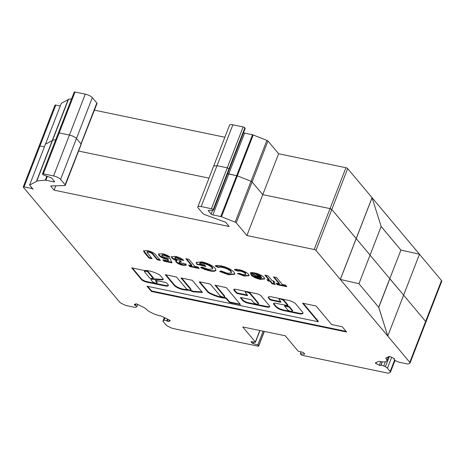 <?xml version="1.0" encoding="UTF-8"?>
<svg xmlns="http://www.w3.org/2000/svg" width="465" height="465" viewBox="0 0 465 465"><rect width="100%" height="100%" fill="white"/><g stroke="black" fill="none" stroke-linecap="round" stroke-linejoin="round"><path stroke-width="0.7" d="M376.481 362.38L376.022 363.566L379.306 365.182A1.168 0.355 -158.8 0 0 380.742 365.478L380.951 365.385A2.302 0.698 21.2 0 1 382.125 365.391A2.302 0.698 21.2 0 1 383.776 365.972L385.392 366.769A4.028 1.221 21.2 0 1 387.426 368.181L390.193 371.477A4.028 1.221 21.2 0 1 390.443 372.209A4.028 1.221 21.2 0 1 390.17 372.465L389.1 372.965A4.028 1.221 21.2 0 1 387.043 372.953L302.535 355.405A1.151 0.349 21.2 0 1 301.128 354.708L300.314 353.737L304.168 354.202A1.151 0.349 -158.8 0 0 304.645 354.103A1.151 0.349 -158.8 0 0 304.575 353.894L303.686 352.836A1.151 0.349 -158.8 0 0 302.279 352.145L299.28 351.523A1.151 0.349 21.2 0 1 297.873 350.825L285.26 335.782L242.736 326.953L255.349 341.996A1.151 0.349 21.2 0 1 255.419 342.205A1.151 0.349 21.2 0 1 254.75 342.275L251.751 341.653A1.151 0.349 -158.8 0 0 251.083 341.723A1.151 0.349 -158.8 0 0 251.158 341.932L252.042 342.99A1.151 0.349 -158.8 0 0 253.245 343.629L257.79 344.908L258.604 345.879A1.151 0.349 21.2 0 1 258.674 346.088A1.151 0.349 21.2 0 1 258.005 346.158L173.497 328.61A4.028 1.221 21.2 0 1 170.603 327.598L168.068 326.354A4.028 1.221 21.2 0 1 166.04 324.936L163.273 321.641A4.028 1.221 21.2 0 1 163.023 320.914A4.028 1.221 21.2 0 1 163.291 320.652L163.976 320.333A2.302 0.698 21.2 0 1 165.151 320.344A2.302 0.698 21.2 0 1 166.801 320.92L167.29 321.164A1.168 0.355 -158.8 0 0 168.725 321.46L170.114 320.809A1.168 0.355 21.2 0 0 170.19 320.74A1.168 0.355 21.2 0 0 169.527 320.118L162.384 316.595A2.918 0.884 21.2 0 0 160.286 315.863A2.918 0.884 21.2 0 0 160.262 315.857A11.677 3.54 21.2 0 1 145.836 308.754A2.918 0.884 21.2 0 0 144.348 307.714L137.204 304.197A1.168 0.355 21.2 0 0 136.367 303.901A1.168 0.355 21.2 0 0 135.768 303.895L134.385 304.546A1.168 0.355 -158.8 0 0 134.304 304.622A1.168 0.355 -158.8 0 0 134.966 305.243L135.454 305.482A2.302 0.698 21.2 0 1 136.762 306.708A2.302 0.698 21.2 0 1 136.605 306.853L135.925 307.173A4.028 1.221 21.2 0 1 133.868 307.156L127.067 305.743A4.028 1.221 21.2 0 1 124.172 304.732L121.644 303.488A4.028 1.221 21.2 0 1 119.61 302.07L23.343 187.215A1.436 0.436 21.2 0 1 23.25 186.953L54.975 105.166A1.436 0.436 21.2 0 1 55.806 105.078L60.258 106.008M23.25 186.953A1.436 0.436 21.2 0 1 24.081 186.866L31.335 188.371A1.436 0.436 21.2 0 1 33.096 189.238L29.597 185.064L45.46 144.173L52.249 140.604L45.46 144.173L61.316 103.277L68.105 99.713M29.597 185.064L36.625 181.367A1.436 0.436 21.2 0 1 36.537 181.112L68.256 99.324A1.436 0.436 21.2 0 1 68.529 99.19L71.569 98.9M36.537 181.112A1.436 0.436 21.2 0 1 36.811 180.972L45.297 180.17A1.436 0.436 21.2 0 1 45.855 180.217L53.771 181.862A1.436 0.436 -158.8 0 0 54.608 181.774A1.436 0.436 -158.8 0 0 54.515 181.519L51.789 178.258A1.436 0.436 -158.8 0 0 50.604 177.56L43.989 175.148A1.436 0.436 21.2 0 1 42.809 174.451L42.571 174.166A1.436 0.436 21.2 0 1 42.478 173.904L74.202 92.122A1.436 0.436 21.2 0 1 75.034 92.035L85.287 94.163A5.754 1.744 21.2 0 1 92.326 97.627L96.83 103.003A2.877 0.872 21.2 0 1 97.011 103.526L65.112 184.791A2.877 0.872 21.2 0 1 65.292 185.308A2.877 0.872 21.2 0 1 64.589 185.587L51.138 185.895A1.436 0.436 -158.8 0 0 50.79 186.035A1.436 0.436 -158.8 0 0 50.877 186.296L54.109 190.15L229.21 226.507L225.978 222.654A1.436 0.436 -158.8 0 0 224.798 221.95L205.053 214.754A2.877 0.872 21.2 0 1 202.688 213.354L198.183 207.977A5.754 1.744 21.2 0 1 197.823 206.937A5.754 1.744 21.2 0 1 201.153 206.588L211.406 208.721A1.436 0.436 21.2 0 1 213.168 209.587L213.406 209.872A1.436 0.436 21.2 0 1 213.493 210.128A1.436 0.436 21.2 0 1 213.144 210.267L208.64 210.372A1.436 0.436 -158.8 0 0 208.285 210.511A1.436 0.436 -158.8 0 0 208.378 210.773L211.104 214.028A1.436 0.436 -158.8 0 0 212.865 214.894L220.782 216.539A1.436 0.436 21.2 0 1 221.48 216.748L235.174 222.16A1.436 0.436 21.2 0 1 236.237 222.816L246.898 235.534L314.189 249.507A1.436 0.436 21.2 0 1 315.944 250.373L409.775 362.316A4.028 1.221 21.2 0 1 410.025 363.049A4.028 1.221 21.2 0 1 409.758 363.305L408.689 363.804A4.028 1.221 21.2 0 1 406.631 363.793L399.83 362.38A4.028 1.221 21.2 0 1 396.941 361.369L395.326 360.573A2.302 0.698 21.2 0 1 394.018 359.346A2.302 0.698 21.2 0 1 394.175 359.201L394.378 359.102A1.168 0.355 -158.8 0 0 394.46 359.026A1.168 0.355 -158.8 0 0 393.797 358.405L390.513 356.789A1.168 0.355 21.2 0 0 389.67 356.498A1.168 0.355 21.2 0 0 389.077 356.492L386.06 357.899A2.918 0.884 21.2 0 0 385.863 358.091A2.918 0.884 21.2 0 0 386.06 358.631A11.677 3.54 21.2 0 1 386.834 360.794A11.677 3.54 21.2 0 1 379.975 361.474A2.918 0.884 21.2 0 0 379.946 361.468A2.918 0.884 21.2 0 0 378.452 361.456L375.441 362.869A1.168 0.355 21.2 0 0 375.36 362.944A1.168 0.355 21.2 0 0 376.022 363.566M94.442 110.159L224.857 137.233M213.673 166.069L229.541 125.149A5.754 1.744 21.2 0 1 232.872 124.806L243.131 126.933A1.436 0.436 21.2 0 1 244.886 127.799L245.125 128.084A1.436 0.436 21.2 0 1 245.218 128.346L213.493 210.128M243.515 132.728A1.436 0.436 -158.8 0 0 244.59 133.112L252.507 134.757A1.436 0.436 21.2 0 1 253.198 134.966L266.893 140.378A1.436 0.436 21.2 0 1 267.962 141.029L278.622 153.752L345.908 167.72A1.436 0.436 21.2 0 1 347.669 168.586L372.041 197.666L356.178 238.557L370.064 255.07L381.166 226.449L372.041 197.666M372.116 197.753L419.442 254.216M419.476 254.262L441.5 280.535A4.028 1.221 21.2 0 1 441.75 281.261L425.882 322.181M55.806 105.078L39.944 145.975L39.2 146.318L39.944 145.975L44.402 146.899L39.944 145.975L24.081 186.866M381.155 226.478L400.929 250.077L389.775 278.692L400.929 250.077M381.137 226.513L400.882 250.065M400.981 250.089L419.488 254.227L387.769 336.015L378.772 307.336L389.879 278.715L403.632 295.118L389.775 278.692L378.684 307.284M278.622 153.752L262.76 194.643L330.051 208.611L331.807 209.483L370.064 255.07L358.963 283.697L340.316 279.448L356.178 238.557L331.807 209.483L315.944 250.373M330.644 208.785L331.807 209.483L347.669 168.586M244.59 133.112L228.728 174.003L227.652 173.625L237.342 175.857L251.036 181.269L252.1 181.925L262.76 194.643L246.898 235.534M197.823 206.937L213.685 166.046L217.016 165.697L227.269 167.824L229.03 168.69L229.007 169.376M78.579 151.049L208.994 178.124L78.579 151.049M75.034 92.035L59.171 132.926L58.433 133.275L59.171 132.926L69.43 135.053C72.587 135.832 74.929 136.983 76.463 138.518L80.974 143.894L76.463 138.518L60.607 179.414L65.112 184.791M68.529 99.19L52.487 140.477L52.673 140.081L55.707 139.796L52.673 140.081L36.811 180.972M441.5 280.535L425.638 321.425L403.614 295.153L425.638 321.425L425.62 322.414L425.638 321.425L409.775 362.316M370.035 255.14L389.775 278.692L370.035 255.14M372.093 197.677L340.368 279.459L358.963 283.697M153.258 278.512L147.713 271.804L146.382 271.252A10.451 3.168 -158.8 0 0 144.412 271.577L149.532 277.907L150.8 278.459L153.258 278.512L153.404 277.843L147.911 271.293L146.58 270.74A10.451 3.168 -158.8 0 0 144.609 271.066L144.557 271.205M150.904 279.465L151.102 278.954A2.906 0.878 21.2 0 1 152.787 278.779L152.59 279.291L162.343 279.901A6.243 1.889 -158.8 0 0 163.227 279.36A6.243 1.889 -158.8 0 0 163.256 279.017L159.838 275.024A12.177 3.691 -158.8 0 0 149.108 270.909A12.177 3.691 -158.8 0 0 144.295 270.508L131.705 267.869L141.081 279.145A4.522 1.372 -158.8 0 0 146.498 282.086L164.953 285.917A5.638 1.709 -158.8 0 0 168.313 285.603A5.638 1.709 -158.8 0 0 167.801 284.406L166.592 282.958L165.534 282.435L155.781 280.412L155.333 280.622L156.839 282.418A2.587 0.785 21.2 0 1 157.001 282.889A2.587 0.785 21.2 0 1 154.915 282.894A2.587 0.785 21.2 0 1 152.34 281.482L151.113 280.023A2.906 0.878 21.2 0 1 150.904 279.465A2.906 0.878 21.2 0 1 152.59 279.291M199.752 281.848L199.305 282.057L208.25 292.601A14.717 4.458 -158.8 0 0 224.961 298.106L226.234 298.658L229.158 302.145L230.216 302.663L240.417 304.482L226.321 287.666L215.01 285.173L224.38 296.443A2.587 0.785 21.2 0 1 224.543 296.908A2.587 0.785 21.2 0 1 222.456 296.914A2.587 0.785 21.2 0 1 219.875 295.507L210.564 284.394L209.506 283.877L199.752 281.848L208.448 292.096A14.717 4.458 -158.8 0 0 225.159 297.594L226.438 298.146L229.355 301.634L230.413 302.151L240.161 304.18M247.613 291.793A2.587 0.785 21.2 0 1 250.182 293.2L258.348 302.942A2.587 0.785 21.2 0 1 258.511 303.413L258.313 303.924A2.587 0.785 21.2 0 1 256.227 303.93A2.587 0.785 21.2 0 1 253.646 302.517L251.617 300.099L250.559 299.576L240.806 297.554L240.364 297.763L242.556 300.378A4.755 1.442 -158.8 0 0 248.368 303.244L266.59 307.028A5.359 1.622 -158.8 0 0 269.694 306.702A5.359 1.622 -158.8 0 0 269.357 305.732L261.237 296.048A4.092 1.238 -158.8 0 0 256.238 293.584L235.807 289.34A3.482 1.058 -158.8 0 0 233.79 289.55A3.482 1.058 -158.8 0 0 234.005 290.183L236.406 293.043L237.458 293.56L247.217 295.589L247.659 295.38L245.479 292.776A2.587 0.785 21.2 0 1 245.317 292.305A2.587 0.785 21.2 0 1 246.816 292.148A2.587 0.785 21.2 0 1 249.984 293.711L258.151 303.453A2.587 0.785 21.2 0 1 258.313 303.924M282.028 299.03A2.587 0.785 21.2 0 1 283.952 300.21L287.916 304.941L287.771 305.61L276.018 303.325A4.313 1.308 -158.8 0 0 273.519 303.587A4.313 1.308 -158.8 0 0 273.792 304.366L275.739 306.691A6.394 1.936 -158.8 0 0 283.563 310.544L298.809 313.712A7.138 2.162 -158.8 0 0 302.942 313.282A7.138 2.162 -158.8 0 0 302.494 311.992L295.641 303.814A4.313 1.308 -158.8 0 0 293.462 302.297L291.875 301.518A4.313 1.308 -158.8 0 0 288.771 300.431L271.519 296.85A5.615 1.703 -158.8 0 0 268.27 297.187A5.615 1.703 -158.8 0 0 268.625 298.204L269.537 299.291A1.726 0.523 -158.8 0 0 271.647 300.332L279.901 302.047A1.726 0.523 -158.8 0 0 280.901 301.942A1.726 0.523 -158.8 0 0 280.79 301.628L279.25 299.786A2.587 0.785 21.2 0 1 279.087 299.321A2.587 0.785 21.2 0 1 280.587 299.164A2.587 0.785 21.2 0 1 283.755 300.721L287.771 305.61M250.775 274.687L260.638 276.495L255.791 274.228L253.326 274.251L250.187 273.094C250.809 272.461 252.326 272.409 254.733 272.932C258.953 273.914 262.068 275.437 264.068 277.495L264.637 278.971L260.261 279.384C255.907 278.361 252.745 276.797 250.775 274.687L250.862 274.466M228.681 274.809L219.794 271.566L221.201 270.973L227.525 273.31L231.436 272.909L230.948 271.606C229.199 269.741 226.391 268.34 222.537 267.416C220.468 267.015 219.073 267.067 218.341 267.567L215.156 265.963C216.272 265.312 218.3 265.288 221.241 265.887C227.118 267.282 231.396 269.404 234.087 272.252L234.837 274.245L228.681 274.809L228.879 274.298L219.992 271.054M197.974 266.991L199.253 268.514L189.825 266.561L188.546 265.033L191.685 265.689L185.843 258.714L188.988 259.371L194.829 266.34L197.974 266.991M170.085 258.569L171.98 262.853L164.006 261.202L162.82 259.784L168.301 260.923L167.638 259.458L166.627 259.313C163.07 258.418 160.512 257.116 158.954 255.395L158.46 254.076L162.332 253.657C165.482 254.367 168.063 255.535 170.068 257.151L166.476 256.407L163.43 255.145L161.791 255.349L162.053 255.994L165.587 257.837L167.197 257.726L170.085 258.569M186.11 288.498L176.491 277.018L165.232 274.681L174.27 285.464A7.213 2.186 -158.8 0 0 185.25 289.922A43.96 13.322 -158.8 0 0 189.813 290.486L193.213 291.828L202.432 292.444L192.248 280.29L180.99 277.954L190.609 289.433A2.587 0.785 21.2 0 1 190.772 289.898A2.587 0.785 21.2 0 1 188.685 289.904A2.587 0.785 21.2 0 1 186.11 288.498M285.522 285.173L286.8 286.696L277.373 284.737L276.094 283.214L279.238 283.865L273.397 276.896L276.536 277.547L282.383 284.516L285.522 285.173M42.478 173.904A1.436 0.436 21.2 0 1 43.309 173.817L53.568 175.944A5.754 1.744 21.2 0 1 60.607 179.414M342.194 326.732L331.603 324.535L316.066 305.999L302.558 303.192L318.095 321.728L146.998 286.207L151.421 291.479L346.617 332.01L342.194 326.732M156.164 255.384L160.413 260.452L157.275 259.801L152.636 254.274C152.038 253.338 150.736 252.611 148.724 252.088L146.928 252.199L152.107 258.732L148.969 258.075L144.72 253.007L143.522 250.897L147.376 250.548C151.834 251.699 154.764 253.315 156.164 255.384M181.513 263.754L182.925 263.417L186.07 264.074L185.977 265.288L182.774 265.277C179.781 264.579 177.525 263.498 176.014 262.033L175.718 261.202L176.869 260.737C174.468 259.941 172.777 258.988 171.806 257.895L171.382 256.738L175.572 256.401C179.263 257.279 181.995 258.627 183.768 260.447L180.629 259.796L176.677 257.895C175.061 257.593 174.491 257.813 174.962 258.563L180.374 260.819L181.565 262.237C179.757 261.824 178.932 261.94 179.077 262.586L181.513 263.754M183.123 263.08L182.925 263.417M186.279 264.98L185.977 265.288L186.18 264.777L182.972 264.765L182.774 265.277M174.968 257.529L174.962 258.563M181.036 261.603L179.165 261.737L179.077 262.586M204.966 269.549L200.706 267.701L202.159 267.09L208.384 269.334L212.569 268.944L212.116 267.718C210.163 265.777 207.192 264.341 203.217 263.405C200.903 262.923 199.688 263.091 199.578 263.905L204.606 264.951L205.885 266.474L196.823 264.294L196.207 262.44L202.002 261.894C207.96 263.295 212.383 265.451 215.254 268.369L215.94 270.258L215.423 270.828C214.359 271.438 212.406 271.438 209.576 270.839L204.966 269.549L205.164 269.043L200.903 267.189M199.828 263.202L199.578 263.905M244.253 276.059L237.353 273.496L239.376 273.339L243.05 274.641L245.753 274.449L245.439 273.629C244.328 272.473 242.585 271.624 240.213 271.083L237.522 271.066L234.395 269.747C235.121 269.189 236.644 269.159 238.964 269.654C243.259 270.63 246.473 272.176 248.589 274.292L249.077 275.687L244.253 276.059L244.451 275.553L238.353 273.42M273.211 281.982L275.309 284.487L272.165 283.836L270.066 281.331L268.049 280.912L266.951 279.605L268.973 280.023L264.864 275.123L268.009 275.774L272.118 280.68L273.687 281.005L274.78 282.313L273.211 281.982L273.408 281.47L274.222 281.639M263.114 331.185L257.79 344.908M232.872 124.806L217.016 165.697L227.269 167.824L229.268 168.975L213.406 209.872M212.865 214.894L228.728 174.003L237.342 175.857L251.036 181.269L235.174 222.16M267.962 141.029L252.1 181.925L262.76 194.643L330.051 208.611L314.189 249.507M43.309 173.817L59.171 132.926L69.43 135.053C72.587 135.827 74.935 136.983 76.463 138.518L92.326 97.627M387.769 336.015L378.725 307.324L358.91 283.685M301.029 351.883L300.314 353.737M55.8 185.791L54.109 190.15M286.242 286.027L277.57 284.225L277.373 284.737M277.57 284.225L276.855 283.371M274.152 277.053L279.436 283.354L279.238 283.865M279.087 299.321L279.285 298.809A2.587 0.785 21.2 0 1 279.779 298.565M268.439 296.961A5.615 1.703 -158.8 0 0 268.822 297.693L269.735 298.78A1.726 0.523 -158.8 0 0 271.845 299.82L280.099 301.535A1.726 0.523 -158.8 0 0 280.761 301.593M273.711 303.366A4.313 1.308 -158.8 0 0 273.99 303.854L275.937 306.179A6.394 1.936 -158.8 0 0 283.76 310.033L299.012 313.201A7.138 2.162 -158.8 0 0 302.988 313.003M292.351 311.207L292.549 310.696A2.656 0.802 -158.8 0 0 292.119 309.952L289.288 306.58L285.231 305.435L284.731 305.488L284.586 306.156L287.417 309.533A2.656 0.802 -158.8 0 0 289.933 311.12A2.656 0.802 -158.8 0 0 292.351 311.207A2.656 0.802 -158.8 0 0 291.921 310.463L289.091 307.086L284.534 305.999M292.119 309.952L291.921 310.463M245.317 292.305L245.514 291.793A2.587 0.785 21.2 0 1 246.473 291.555M234 289.34A3.482 1.058 -158.8 0 0 234.203 289.672L236.604 292.531L237.662 293.049L247.409 295.072L247.217 295.589M240.818 297.554L242.753 299.867A4.755 1.442 -158.8 0 0 248.566 302.732L266.788 306.516A5.359 1.622 -158.8 0 0 269.717 306.418M147.76 286.364L151.619 290.974L346.059 331.342M151.619 290.974L151.421 291.479M303.32 303.349L318.293 321.222L318.095 321.728M159.855 259.784L157.472 259.29L157.275 259.801M157.472 259.29L152.84 253.762C152.235 252.826 150.933 252.1 148.922 251.577L148.724 252.088M148.922 251.577L147.126 251.687L146.928 252.199M151.549 258.058L149.166 257.564L148.969 258.075M149.166 257.564L143.685 250.658M215.522 285.121L224.578 295.932A2.587 0.785 21.2 0 1 224.74 296.403L224.543 296.908M181.751 278.111L190.807 288.922A2.587 0.785 21.2 0 1 190.97 289.387L190.772 289.898M190.4 290.125L193.411 291.317L201.967 291.886M193.411 291.317L193.213 291.828M189.947 290.148L189.813 290.486M165.993 274.838L174.468 284.958A7.213 2.186 -158.8 0 0 185.448 289.41L185.25 289.922M185.448 289.41A43.96 13.322 -158.8 0 0 188.383 289.805M174.468 284.958L174.27 285.464M132.217 267.823L141.279 278.634L141.081 279.145M141.279 278.634A4.522 1.372 -158.8 0 0 146.696 281.575L146.498 282.086M152.787 278.779L162.541 279.389L162.343 279.901M162.541 279.389A6.243 1.889 -158.8 0 0 163.262 279.081M155.787 280.412L157.042 281.906A2.587 0.785 21.2 0 1 157.199 282.377L157.001 282.889M146.696 281.575L165.156 285.411L164.953 285.917M165.156 285.411A5.638 1.709 -158.8 0 0 168.347 285.318M171.713 262.248L164.203 260.691L164.006 261.202M164.203 260.691L163.581 259.941M167.638 259.458L167.836 258.947L168.499 260.412L168.301 260.923M167.836 258.947L166.825 258.802L166.627 259.313M166.825 258.802C163.267 257.906 160.71 256.604 159.158 254.884L158.954 255.395M159.158 254.884L158.617 253.844M169.051 256.389L166.673 255.895L166.476 256.407M166.673 255.895L163.633 254.634L163.43 255.145M163.633 254.634L161.989 254.837L161.791 255.349M182.972 264.765C179.978 264.068 177.729 262.987 176.212 261.522L176.014 262.033M176.212 261.522L175.904 260.975M171.806 257.895L172.004 257.383C172.974 258.476 174.666 259.429 177.066 260.226L176.869 260.737M172.004 257.383L171.544 256.506M183.024 259.737L180.827 259.284L180.629 259.796M180.827 259.284L176.874 257.383L176.677 257.895M176.874 257.383C175.258 257.081 174.689 257.302 175.16 258.052M198.689 267.846L190.022 266.05L189.825 266.561M190.022 266.05L189.302 265.19M186.605 258.877L191.888 265.178L191.685 265.689M212.569 268.944L212.767 268.433L212.313 267.206L212.116 267.718M212.313 267.206C210.36 265.265 207.39 263.829 203.414 262.894L203.217 263.405M203.414 262.894C201.101 262.411 199.892 262.58 199.776 263.399M205.321 265.806L197.352 264.155L197.154 264.661M197.352 264.155L197.026 263.783L196.823 264.294M197.026 263.783L196.34 262.208M216.004 269.985L215.423 270.828M215.62 270.316C214.557 270.926 212.604 270.926 209.773 270.328L209.576 270.839M209.773 270.328L205.164 269.043M231.436 272.909L231.146 271.095L230.948 271.606M231.146 271.095C229.396 269.229 226.589 267.834 222.735 266.904L222.537 267.416M222.735 266.904C220.666 266.503 219.271 266.555 218.538 267.055L218.341 267.567M218.538 267.055L215.847 265.701M234.901 273.966L228.879 274.298M245.753 274.449L245.636 273.118L245.439 273.629M245.636 273.118C244.526 271.961 242.782 271.112 240.411 270.572L240.213 271.083M240.411 270.572L237.72 270.554L237.522 271.066M237.72 270.554L235.04 269.421M249.13 275.402L244.451 275.553M255.791 274.228L255.988 273.716L260.836 275.983L260.638 276.495M255.988 273.716L253.524 273.74L253.326 274.251M253.524 273.74L250.769 272.728M264.678 278.692L260.458 278.872L260.261 279.384M260.458 278.872C256.105 277.849 252.943 276.286 250.972 274.176M261.615 277.134L261.371 277.808L261.615 277.134L254.878 275.739L254.681 276.251L258.912 278.024L260.906 278.157L261.417 277.646L254.681 276.251M274.751 283.819L272.368 283.325L272.165 283.836M272.368 283.325L270.264 280.819L270.066 281.331M270.264 280.819L268.247 280.401L268.049 280.912M268.247 280.401L267.712 279.761M265.625 275.28L269.171 279.512L268.973 280.023M345.908 167.72L330.051 208.611M266.893 140.378L251.036 181.269M253.198 134.966L221.48 216.748M252.507 134.757L220.782 216.539M245.125 128.084L229.268 168.975M244.886 127.799L213.168 209.587M243.131 126.933L211.406 208.721M96.83 103.003L80.974 143.894M85.287 94.163L53.568 175.944M147.911 271.293L147.713 271.804M226.438 298.146L226.234 298.658M250.182 293.2L249.984 293.711M283.952 300.21L283.755 300.721M164.936 317.851L163.976 320.333M382.317 361.851L380.951 365.385M264.213 331.411L258.604 345.879M253.844 342.089L253.245 343.629M252.501 341.81L252.042 342.99M251.28 341.618L251.158 341.932M259.807 330.499L255.349 341.996M394.587 360.143L390.193 371.477M391.629 357.341L387.426 368.181M389.391 356.457L385.392 366.769M385.409 361.758L383.776 365.972M382.154 361.834L380.742 365.478M380.69 361.619L379.306 365.182M394.337 358.771L394.175 359.201M386.403 357.742L386.06 358.631M217.016 165.697L201.153 206.588M252.1 181.925L236.237 222.816M208.529 210.383L208.378 210.773M212.557 210.285L211.104 214.028M54.103 181.019L53.771 181.862M47.349 176.375L45.855 180.217M46.843 176.189L45.297 180.17M31.661 187.529L31.335 188.371M135.425 304.058L134.966 305.243M169.295 320.001L168.725 321.46M167.993 319.356L167.29 321.164M167.505 319.118L166.801 320.92M164.465 317.624L163.291 320.652M136.082 303.86L135.454 305.482M304.377 353.662L304.168 354.202M51.028 185.907L50.877 186.296M280.099 301.535L279.901 302.047M271.845 299.82L271.647 300.332M269.735 298.78L269.537 299.291M268.822 297.693L268.625 298.204M299.012 313.201L298.809 313.712M283.76 310.033L283.563 310.544M275.937 306.179L275.739 306.691M273.99 303.854L273.792 304.366M287.916 304.941L287.719 305.453M285.231 305.435L285.033 305.947M288.23 306.057L288.033 306.569M289.288 306.58L289.091 307.086M258.348 302.942L258.151 303.453M237.662 293.049L237.458 293.56M236.604 292.531L236.406 293.043M234.203 289.672L234.005 290.183M266.788 306.516L266.59 307.028M248.566 302.732L248.368 303.244M242.753 299.867L242.556 300.378M152.84 253.762L152.636 254.274M144.917 252.495L144.72 253.007M224.578 295.932L224.38 296.443M240.167 304.186L239.969 304.691M230.413 302.151L230.216 302.663M229.355 301.634L229.158 302.145M225.159 297.594L224.961 298.106M208.448 292.096L208.25 292.601M208.151 291.863L207.954 292.375M190.807 288.922L190.609 289.433M157.042 281.906L156.839 282.418M153.404 277.843L153.206 278.355M144.609 271.066L144.412 271.577M146.58 270.74L146.382 271.252M258.674 346.088L264.353 331.44M255.419 342.205L259.947 330.528M390.443 372.209L395.018 360.41M394.018 359.346L394.268 358.701M410.025 363.049L425.888 322.158M386.834 360.794L388.374 356.818M163.023 320.914L164.325 317.554M136.762 306.708L137.652 304.412M65.292 185.308L81.154 144.417M144.551 271.124L144.353 271.636"/></g></svg>
